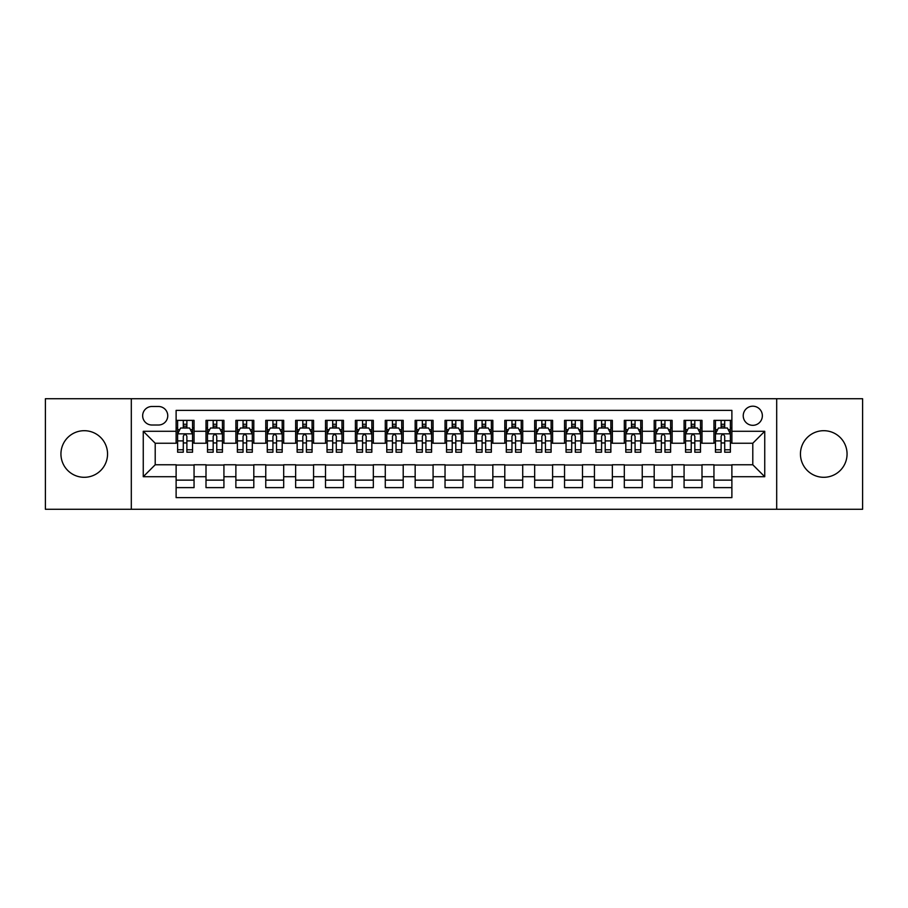 <?xml version="1.0" encoding="UTF-8"?>
<svg xmlns="http://www.w3.org/2000/svg" width="908" height="908" viewBox="0 0 908 908"><rect width="100%" height="100%" fill="white"/><g stroke="black" fill="none" stroke-linecap="round" stroke-linejoin="round"><path stroke-width="1.36" d="M823.76 430.698A23.302 23.302 0 0 0 800.447 454A23.302 23.302 0 0 0 823.76 477.302A23.302 23.302 0 0 0 847.062 454A23.302 23.302 0 0 0 823.76 430.698M84.24 430.698A23.302 23.302 0 0 0 60.938 454A23.302 23.302 0 0 0 84.24 477.302A23.302 23.302 0 0 0 107.553 454A23.302 23.302 0 0 0 84.24 430.698M752.789 406.194A9.557 9.557 0 0 0 743.232 415.75A9.557 9.557 0 0 0 752.789 425.319A9.557 9.557 0 0 0 762.357 415.75A9.557 9.557 0 0 0 752.789 406.194M776.692 509.274L862.6 509.274L862.6 398.726L776.692 398.726L776.692 509.274L131.308 509.274L131.308 398.726L45.4 398.726L45.4 509.274L131.308 509.274M731.882 420.381L713.949 420.381L713.949 431.289L701.998 431.289L701.998 443.24L713.949 443.24L713.949 431.289M701.998 431.289L701.998 420.381L684.076 420.381L684.076 431.289L672.124 431.289L672.124 443.24L684.076 443.24L684.076 431.289M672.124 431.289L672.124 420.381L654.191 420.381L654.191 431.289L642.24 431.289L642.24 443.24L654.191 443.24L654.191 431.289M642.24 431.289L642.24 420.381L624.307 420.381L624.307 431.289L612.355 431.289L612.355 443.24L624.307 443.24L624.307 431.289M612.355 431.289L612.355 420.381L594.434 420.381L594.434 431.289L582.482 431.289L582.482 443.24L594.434 443.24L594.434 431.289M582.482 431.289L582.482 420.381L564.549 420.381L564.549 431.289L552.597 431.289L552.597 443.24L564.549 443.24L564.549 431.289M552.597 431.289L552.597 420.381L534.676 420.381L534.676 431.289L522.724 431.289L522.724 443.24L534.676 443.24L534.676 431.289M522.724 431.289L522.724 420.381L504.791 420.381L504.791 431.289L492.84 431.289L492.84 443.24L504.791 443.24L504.791 431.289M492.84 431.289L492.84 420.381L474.918 420.381L474.918 431.289L462.966 431.289L462.966 443.24L474.918 443.24L474.918 431.289M462.966 431.289L462.966 420.381L445.034 420.381L445.034 431.289L433.082 431.289L433.082 443.24L445.034 443.24L445.034 431.289M433.082 431.289L433.082 420.381L415.16 420.381L415.16 431.289L403.209 431.289L403.209 443.24L415.16 443.24L415.16 431.289M403.209 431.289L403.209 420.381L385.276 420.381L385.276 431.289L373.324 431.289L373.324 443.24L385.276 443.24L385.276 431.289M373.324 431.289L373.324 420.381L355.403 420.381L355.403 431.289L343.451 431.289L343.451 443.24L355.403 443.24L355.403 431.289M343.451 431.289L343.451 420.381L325.518 420.381L325.518 431.289L313.566 431.289L313.566 443.24L325.518 443.24L325.518 431.289M313.566 431.289L313.566 420.381L295.645 420.381L295.645 431.289L283.693 431.289L283.693 443.24L295.645 443.24L295.645 431.289M283.693 431.289L283.693 420.381L265.76 420.381L265.76 431.289L253.809 431.289L253.809 443.24L265.76 443.24L265.76 431.289M253.809 431.289L253.809 420.381L235.876 420.381L235.876 431.289L223.924 431.289L223.924 443.24L235.876 443.24L235.876 431.289M223.924 431.289L223.924 420.381L206.002 420.381L206.002 443.24L194.051 443.24L194.051 420.381L176.118 420.381M176.118 487.619L194.051 487.619L194.051 464.76L206.002 464.76L206.002 487.619L223.924 487.619L223.924 464.76L235.876 464.76L235.876 476.711L223.924 476.711M235.876 476.711L235.876 487.619L253.809 487.619L253.809 464.76L265.76 464.76L265.76 476.711L253.809 476.711M265.76 476.711L265.76 487.619L283.693 487.619L283.693 464.76L295.645 464.76L295.645 476.711L283.693 476.711M295.645 476.711L295.645 487.619L313.566 487.619L313.566 464.76L325.518 464.76L325.518 476.711L313.566 476.711M325.518 476.711L325.518 487.619L343.451 487.619L343.451 464.76L355.403 464.76L355.403 476.711L343.451 476.711M355.403 476.711L355.403 487.619L373.324 487.619L373.324 464.76L385.276 464.76L385.276 476.711L373.324 476.711M385.276 476.711L385.276 487.619L403.209 487.619L403.209 464.76L415.16 464.76L415.16 476.711L403.209 476.711M415.16 476.711L415.16 487.619L433.082 487.619L433.082 464.76L445.034 464.76L445.034 476.711L433.082 476.711M445.034 476.711L445.034 487.619L462.966 487.619L462.966 464.76L474.918 464.76L474.918 476.711L462.966 476.711M474.918 476.711L474.918 487.619L492.84 487.619L492.84 464.76L504.791 464.76L504.791 476.711L492.84 476.711M504.791 476.711L504.791 487.619L522.724 487.619L522.724 464.76L534.676 464.76L534.676 476.711L522.724 476.711M534.676 476.711L534.676 487.619L552.597 487.619L552.597 464.76L564.549 464.76L564.549 476.711L552.597 476.711M564.549 476.711L564.549 487.619L582.482 487.619L582.482 464.76L594.434 464.76L594.434 476.711L582.482 476.711M594.434 476.711L594.434 487.619L612.355 487.619L612.355 464.76L624.307 464.76L624.307 476.711L612.355 476.711M624.307 476.711L624.307 487.619L642.24 487.619L642.24 464.76L654.191 464.76L654.191 476.711L642.24 476.711M654.191 476.711L654.191 487.619L672.124 487.619L672.124 464.76L684.076 464.76L684.076 476.711L672.124 476.711M684.076 476.711L684.076 487.619L701.998 487.619L701.998 464.76L713.949 464.76L713.949 476.711L701.998 476.711M151.92 425.012L158.491 425.012A9.262 9.262 0 0 0 167.753 415.75A9.262 9.262 0 0 0 158.491 406.489L151.92 406.489A9.262 9.262 0 0 0 142.658 415.75A9.262 9.262 0 0 0 151.92 425.012M776.692 398.726L131.308 398.726M731.882 431.289L731.882 410.371L176.118 410.371L176.118 443.24L155.211 443.24L155.211 464.76L176.118 464.76L176.118 497.629L731.882 497.629L731.882 464.76L752.789 464.76L752.789 443.24L731.882 443.24L731.882 431.289L764.74 431.289L764.74 476.711L731.882 476.711M176.118 476.711L143.26 476.711L143.26 431.289L176.118 431.289M713.949 476.711L713.949 487.619L731.882 487.619M176.118 427.861L177.616 427.861M183.291 427.861L186.878 427.861M192.553 427.861L194.051 427.861M176.118 442.945L177.616 442.945M183.291 442.945L186.878 442.945M192.553 442.945L194.051 442.945M176.118 465.055L194.051 465.055M176.118 480.139L194.051 480.139M206.002 442.945L207.501 442.945M213.176 442.945L216.762 442.945M222.437 442.945L223.924 442.945M206.002 427.861L207.501 427.861M213.176 427.861L216.762 427.861M222.437 427.861L223.924 427.861M206.002 465.055L223.924 465.055M206.002 480.139L223.924 480.139M235.876 465.055L253.809 465.055M235.876 480.139L253.809 480.139M235.876 427.861L237.374 427.861M243.049 427.861L246.636 427.861M252.311 427.861L253.809 427.861M235.876 442.945L237.374 442.945M243.049 442.945L246.636 442.945M252.311 442.945L253.809 442.945M265.76 465.055L283.693 465.055M265.76 480.139L283.693 480.139M265.76 427.861L267.258 427.861M272.933 427.861L276.52 427.861M282.195 427.861L283.693 427.861M265.76 442.945L267.258 442.945M272.933 442.945L276.52 442.945M282.195 442.945L283.693 442.945M295.645 465.055L313.566 465.055M295.645 480.139L313.566 480.139M295.645 427.861L297.132 427.861M302.807 427.861L306.393 427.861M312.068 427.861L313.566 427.861M295.645 442.945L297.132 442.945M302.807 442.945L306.393 442.945M312.068 442.945L313.566 442.945M325.518 465.055L343.451 465.055M325.518 480.139L343.451 480.139M325.518 427.861L327.016 427.861M332.691 427.861L336.278 427.861M341.953 427.861L343.451 427.861M325.518 442.945L327.016 442.945M332.691 442.945L336.278 442.945M341.953 442.945L343.451 442.945M355.403 465.055L373.324 465.055M355.403 480.139L373.324 480.139M355.403 427.861L356.889 427.861M362.564 427.861L366.151 427.861M371.837 427.861L373.324 427.861M355.403 442.945L356.889 442.945M362.564 442.945L366.151 442.945M371.837 442.945L373.324 442.945M385.276 465.055L403.209 465.055M385.276 480.139L403.209 480.139M385.276 427.861L386.774 427.861M392.449 427.861L396.036 427.861M401.711 427.861L403.209 427.861M385.276 442.945L386.774 442.945M392.449 442.945L396.036 442.945M401.711 442.945L403.209 442.945M415.16 465.055L433.082 465.055M415.16 480.139L433.082 480.139M415.16 427.861L416.647 427.861M422.334 427.861L425.909 427.861M431.595 427.861L433.082 427.861M415.16 442.945L416.647 442.945M422.334 442.945L425.909 442.945M431.595 442.945L433.082 442.945M445.034 465.055L462.966 465.055M445.034 480.139L462.966 480.139M445.034 427.861L446.532 427.861M452.207 427.861L455.793 427.861M461.468 427.861L462.966 427.861M445.034 442.945L446.532 442.945M452.207 442.945L455.793 442.945M461.468 442.945L462.966 442.945M474.918 465.055L492.84 465.055M474.918 480.139L492.84 480.139M474.918 427.861L476.405 427.861M482.091 427.861L485.666 427.861M491.353 427.861L492.84 427.861M474.918 442.945L476.405 442.945M482.091 442.945L485.666 442.945M491.353 442.945L492.84 442.945M504.791 465.055L522.724 465.055M504.791 480.139L522.724 480.139M504.791 427.861L506.289 427.861M511.964 427.861L515.551 427.861M521.226 427.861L522.724 427.861M504.791 442.945L506.289 442.945M511.964 442.945L515.551 442.945M521.226 442.945L522.724 442.945M534.676 465.055L552.597 465.055M534.676 480.139L552.597 480.139M534.676 427.861L536.163 427.861M541.849 427.861L545.436 427.861M551.111 427.861L552.597 427.861M534.676 442.945L536.163 442.945M541.849 442.945L545.436 442.945M551.111 442.945L552.597 442.945M564.549 465.055L582.482 465.055M564.549 480.139L582.482 480.139M564.549 427.861L566.047 427.861M571.722 427.861L575.309 427.861M580.984 427.861L582.482 427.861M564.549 442.945L566.047 442.945M571.722 442.945L575.309 442.945M580.984 442.945L582.482 442.945M594.434 465.055L612.355 465.055M594.434 480.139L612.355 480.139M594.434 427.861L595.932 427.861M601.607 427.861L605.193 427.861M610.868 427.861L612.355 427.861M594.434 442.945L595.932 442.945M601.607 442.945L605.193 442.945M610.868 442.945L612.355 442.945M624.307 465.055L642.24 465.055M624.307 480.139L642.24 480.139M624.307 427.861L625.805 427.861M631.48 427.861L635.067 427.861M640.742 427.861L642.24 427.861M624.307 442.945L625.805 442.945M631.48 442.945L635.067 442.945M640.742 442.945L642.24 442.945M654.191 465.055L672.124 465.055M654.191 480.139L672.124 480.139M654.191 427.861L655.69 427.861M661.365 427.861L664.951 427.861M670.626 427.861L672.124 427.861M654.191 442.945L655.69 442.945M661.365 442.945L664.951 442.945M670.626 442.945L672.124 442.945M684.076 465.055L701.998 465.055M684.076 480.139L701.998 480.139M684.076 427.861L685.563 427.861M691.238 427.861L694.824 427.861M700.499 427.861L701.998 427.861M684.076 442.945L685.563 442.945M691.238 442.945L694.824 442.945M700.499 442.945L701.998 442.945M713.949 465.055L731.882 465.055M713.949 480.139L731.882 480.139M713.949 427.861L715.447 427.861M721.122 427.861L724.709 427.861M730.384 427.861L731.882 427.861M713.949 442.945L715.447 442.945M721.122 442.945L724.709 442.945M730.384 442.945L731.882 442.945M155.211 443.24L143.26 431.289M155.211 464.76L143.26 476.711M764.74 431.289L752.789 443.24M764.74 476.711L752.789 464.76M186.878 424.274L183.291 424.274M192.553 449.778L186.878 449.778L186.878 452.207L192.553 452.207L192.553 433.979L189.568 428.009L180.601 428.009L177.616 433.979L177.616 452.207L183.291 452.207L183.291 449.778L177.616 449.778M177.616 433.979L177.616 420.381M192.553 433.979L192.553 420.381M183.291 428.009L183.291 420.381M186.878 420.381L186.878 428.009M186.878 449.778L186.878 436.226C185.686 433.922 184.494 433.922 183.291 436.226L183.291 449.778M216.762 424.274L213.176 424.274M222.437 449.778L216.762 449.778L216.762 452.207L222.437 452.207L222.437 433.979L219.452 428.009L210.486 428.009L207.501 433.979L207.501 452.207L213.176 452.207L213.176 449.778L207.501 449.778M207.501 433.979L207.501 420.381M222.437 433.979L222.437 420.381M213.176 428.009L213.176 420.381M216.762 420.381L216.762 428.009M216.762 449.778L216.762 436.226C215.559 433.922 214.367 433.922 213.176 436.226L213.176 449.778M246.636 424.274L243.049 424.274M252.311 449.778L246.636 449.778L246.636 452.207L252.311 452.207L252.311 433.979L249.325 428.009L240.359 428.009L237.374 433.979L237.374 452.207L243.049 452.207L243.049 449.778L237.374 449.778M237.374 433.979L237.374 420.381M252.311 433.979L252.311 420.381M243.049 428.009L243.049 420.381M246.636 420.381L246.636 428.009M246.636 449.778L246.636 436.226C245.444 433.922 244.252 433.922 243.049 436.226L243.049 449.778M276.52 424.274L272.933 424.274M282.195 449.778L276.52 449.778L276.52 452.207L282.195 452.207L282.195 433.979L279.21 428.009L270.243 428.009L267.258 433.979L267.258 452.207L272.933 452.207L272.933 449.778L267.258 449.778M267.258 433.979L267.258 420.381M282.195 433.979L282.195 420.381M272.933 428.009L272.933 420.381M276.52 420.381L276.52 428.009M276.52 449.778L276.52 436.226C275.328 433.922 274.125 433.922 272.933 436.226L272.933 449.778M306.393 424.274L302.807 424.274M312.068 449.778L306.393 449.778L306.393 452.207L312.068 452.207L312.068 433.979L309.083 428.009L300.117 428.009L297.132 433.979L297.132 452.207L302.807 452.207L302.807 449.778L297.132 449.778M297.132 433.979L297.132 420.381M312.068 433.979L312.068 420.381M302.807 428.009L302.807 420.381M306.393 420.381L306.393 428.009M306.393 449.778L306.393 436.226C305.201 433.922 304.01 433.922 302.807 436.226L302.807 449.778M336.278 424.274L332.691 424.274M341.953 449.778L336.278 449.778L336.278 452.207L341.953 452.207L341.953 433.979L338.968 428.009L330.001 428.009L327.016 433.979L327.016 452.207L332.691 452.207L332.691 449.778L327.016 449.778M327.016 433.979L327.016 420.381M341.953 433.979L341.953 420.381M332.691 428.009L332.691 420.381M336.278 420.381L336.278 428.009M336.278 449.778L336.278 436.226C335.086 433.922 333.883 433.922 332.691 436.226L332.691 449.778M366.151 424.274L362.564 424.274M371.837 449.778L366.151 449.778L366.151 452.207L371.837 452.207L371.837 433.979L368.841 428.009L359.874 428.009L356.889 433.979L356.889 452.207L362.564 452.207L362.564 449.778L356.889 449.778M356.889 433.979L356.889 420.381M371.837 433.979L371.837 420.381M362.564 428.009L362.564 420.381M366.151 420.381L366.151 428.009M366.151 449.778L366.151 436.226C364.959 433.922 363.767 433.922 362.564 436.226L362.564 449.778M396.036 424.274L392.449 424.274M401.711 449.778L396.036 449.778L396.036 452.207L401.711 452.207L401.711 433.979L398.726 428.009L389.759 428.009L386.774 433.979L386.774 452.207L392.449 452.207L392.449 449.778L386.774 449.778M386.774 433.979L386.774 420.381M401.711 433.979L401.711 420.381M392.449 428.009L392.449 420.381M396.036 420.381L396.036 428.009M396.036 449.778L396.036 436.226C394.844 433.922 393.641 433.922 392.449 436.226L392.449 449.778M425.909 424.274L422.334 424.274M431.595 449.778L425.909 449.778L425.909 452.207L431.595 452.207L431.595 433.979L428.599 428.009L419.644 428.009L416.647 433.979L416.647 452.207L422.334 452.207L422.334 449.778L416.647 449.778M416.647 433.979L416.647 420.381M431.595 433.979L431.595 420.381M422.334 428.009L422.334 420.381M425.909 420.381L425.909 428.009M425.909 449.778L425.909 436.226C424.717 433.922 423.525 433.922 422.334 436.226L422.334 449.778M455.793 424.274L452.207 424.274M461.468 449.778L455.793 449.778L455.793 452.207L461.468 452.207L461.468 433.979L458.483 428.009L449.517 428.009L446.532 433.979L446.532 452.207L452.207 452.207L452.207 449.778L446.532 449.778M446.532 433.979L446.532 420.381M461.468 433.979L461.468 420.381M452.207 428.009L452.207 420.381M455.793 420.381L455.793 428.009M455.793 449.778L455.793 436.226C454.602 433.922 453.398 433.922 452.207 436.226L452.207 449.778M485.666 424.274L482.091 424.274M491.353 449.778L485.666 449.778L485.666 452.207L491.353 452.207L491.353 433.979L488.356 428.009L479.401 428.009L476.405 433.979L476.405 452.207L482.091 452.207L482.091 449.778L476.405 449.778M476.405 433.979L476.405 420.381M491.353 433.979L491.353 420.381M482.091 428.009L482.091 420.381M485.666 420.381L485.666 428.009M485.666 449.778L485.666 436.226C484.475 433.922 483.283 433.922 482.091 436.226L482.091 449.778M515.551 424.274L511.964 424.274M521.226 449.778L515.551 449.778L515.551 452.207L521.226 452.207L521.226 433.979L518.241 428.009L509.274 428.009L506.289 433.979L506.289 452.207L511.964 452.207L511.964 449.778L506.289 449.778M506.289 433.979L506.289 420.381M521.226 433.979L521.226 420.381M511.964 428.009L511.964 420.381M515.551 420.381L515.551 428.009M515.551 449.778L515.551 436.226C514.359 433.922 513.168 433.922 511.964 436.226L511.964 449.778M545.436 424.274L541.849 424.274M551.111 449.778L545.436 449.778L545.436 452.207L551.111 452.207L551.111 433.979L548.126 428.009L539.159 428.009L536.163 433.979L536.163 452.207L541.849 452.207L541.849 449.778L536.163 449.778M536.163 433.979L536.163 420.381M551.111 433.979L551.111 420.381M541.849 428.009L541.849 420.381M545.436 420.381L545.436 428.009M545.436 449.778L545.436 436.226C544.232 433.922 543.041 433.922 541.849 436.226L541.849 449.778M575.309 424.274L571.722 424.274M580.984 449.778L575.309 449.778L575.309 452.207L580.984 452.207L580.984 433.979L577.999 428.009L569.032 428.009L566.047 433.979L566.047 452.207L571.722 452.207L571.722 449.778L566.047 449.778M566.047 433.979L566.047 420.381M580.984 433.979L580.984 420.381M571.722 428.009L571.722 420.381M575.309 420.381L575.309 428.009M575.309 449.778L575.309 436.226C574.117 433.922 572.925 433.922 571.722 436.226L571.722 449.778M605.193 424.274L601.607 424.274M610.868 449.778L605.193 449.778L605.193 452.207L610.868 452.207L610.868 433.979L607.883 428.009L598.917 428.009L595.932 433.979L595.932 452.207L601.607 452.207L601.607 449.778L595.932 449.778M595.932 433.979L595.932 420.381M610.868 433.979L610.868 420.381M601.607 428.009L601.607 420.381M605.193 420.381L605.193 428.009M605.193 449.778L605.193 436.226C603.99 433.922 602.798 433.922 601.607 436.226L601.607 449.778M635.067 424.274L631.48 424.274M640.742 449.778L635.067 449.778L635.067 452.207L640.742 452.207L640.742 433.979L637.756 428.009L628.79 428.009L625.805 433.979L625.805 452.207L631.48 452.207L631.48 449.778L625.805 449.778M625.805 433.979L625.805 420.381M640.742 433.979L640.742 420.381M631.48 428.009L631.48 420.381M635.067 420.381L635.067 428.009M635.067 449.778L635.067 436.226C633.875 433.922 632.683 433.922 631.48 436.226L631.48 449.778M664.951 424.274L661.365 424.274M670.626 449.778L664.951 449.778L664.951 452.207L670.626 452.207L670.626 433.979L667.641 428.009L658.675 428.009L655.69 433.979L655.69 452.207L661.365 452.207L661.365 449.778L655.69 449.778M655.69 433.979L655.69 420.381M670.626 433.979L670.626 420.381M661.365 428.009L661.365 420.381M664.951 420.381L664.951 428.009M664.951 449.778L664.951 436.226C663.759 433.922 662.556 433.922 661.365 436.226L661.365 449.778M694.824 424.274L691.238 424.274M700.499 449.778L694.824 449.778L694.824 452.207L700.499 452.207L700.499 433.979L697.514 428.009L688.548 428.009L685.563 433.979L685.563 452.207L691.238 452.207L691.238 449.778L685.563 449.778M685.563 433.979L685.563 420.381M700.499 433.979L700.499 420.381M691.238 428.009L691.238 420.381M694.824 420.381L694.824 428.009M694.824 449.778L694.824 436.226C693.633 433.922 692.441 433.922 691.238 436.226L691.238 449.778M724.709 424.274L721.122 424.274M730.384 449.778L724.709 449.778L724.709 452.207L730.384 452.207L730.384 433.979L727.399 428.009L718.432 428.009L715.447 433.979L715.447 452.207L721.122 452.207L721.122 449.778L715.447 449.778M715.447 433.979L715.447 420.381M730.384 433.979L730.384 420.381M721.122 428.009L721.122 420.381M724.709 420.381L724.709 428.009M724.709 449.778L724.709 436.226C723.517 433.922 722.314 433.922 721.122 436.226L721.122 449.778M206.002 476.711L194.051 476.711M206.002 431.289L194.051 431.289M192.485 433.831L177.696 433.831M177.616 429.654L179.784 429.654M190.385 429.654L192.553 429.654M183.291 440.902L177.616 440.902M192.553 440.902L186.878 440.902M186.878 426.17L183.291 426.17M222.358 433.831L207.569 433.831M207.501 429.654L209.657 429.654M220.269 429.654L222.437 429.654M213.176 440.902L207.501 440.902M222.437 440.902L216.762 440.902M216.762 426.17L213.176 426.17M252.242 433.831L237.453 433.831M237.374 429.654L239.542 429.654M250.154 429.654L252.311 429.654M243.049 440.902L237.374 440.902M252.311 440.902L246.636 440.902M246.636 426.17L243.049 426.17M282.116 433.831L267.327 433.831M267.258 429.654L269.415 429.654M280.027 429.654L282.195 429.654M272.933 440.902L267.258 440.902M282.195 440.902L276.52 440.902M276.52 426.17L272.933 426.17M312 433.831L297.211 433.831M297.132 429.654L299.299 429.654M309.912 429.654L312.068 429.654M302.807 440.902L297.132 440.902M312.068 440.902L306.393 440.902M306.393 426.17L302.807 426.17M341.873 433.831L327.084 433.831M327.016 429.654L329.184 429.654M339.785 429.654L341.953 429.654M332.691 440.902L327.016 440.902M341.953 440.902L336.278 440.902M336.278 426.17L332.691 426.17M371.758 433.831L356.969 433.831M356.889 429.654L359.057 429.654M369.669 429.654L371.837 429.654M362.564 440.902L356.889 440.902M371.837 440.902L366.151 440.902M366.151 426.17L362.564 426.17M401.631 433.831L386.842 433.831M386.774 429.654L388.942 429.654M399.543 429.654L401.711 429.654M392.449 440.902L386.774 440.902M401.711 440.902L396.036 440.902M396.036 426.17L392.449 426.17M431.516 433.831L416.727 433.831M416.647 429.654L418.815 429.654M429.427 429.654L431.595 429.654M422.334 440.902L416.647 440.902M431.595 440.902L425.909 440.902M425.909 426.17L422.334 426.17M461.4 433.831L446.6 433.831M446.532 429.654L448.7 429.654M459.3 429.654L461.468 429.654M452.207 440.902L446.532 440.902M461.468 440.902L455.793 440.902M455.793 426.17L452.207 426.17M491.273 433.831L476.484 433.831M476.405 429.654L478.573 429.654M489.185 429.654L491.353 429.654M482.091 440.902L476.405 440.902M491.353 440.902L485.666 440.902M485.666 426.17L482.091 426.17M521.158 433.831L506.369 433.831M506.289 429.654L508.457 429.654M519.058 429.654L521.226 429.654M511.964 440.902L506.289 440.902M521.226 440.902L515.551 440.902M515.551 426.17L511.964 426.17M551.031 433.831L536.242 433.831M536.163 429.654L538.331 429.654M548.943 429.654L551.111 429.654M541.849 440.902L536.163 440.902M551.111 440.902L545.436 440.902M545.436 426.17L541.849 426.17M580.916 433.831L566.127 433.831M566.047 429.654L568.215 429.654M578.816 429.654L580.984 429.654M571.722 440.902L566.047 440.902M580.984 440.902L575.309 440.902M575.309 426.17L571.722 426.17M610.789 433.831L596 433.831M595.932 429.654L598.088 429.654M608.7 429.654L610.868 429.654M601.607 440.902L595.932 440.902M610.868 440.902L605.193 440.902M605.193 426.17L601.607 426.17M640.673 433.831L625.884 433.831M625.805 429.654L627.973 429.654M638.585 429.654L640.742 429.654M631.48 440.902L625.805 440.902M640.742 440.902L635.067 440.902M635.067 426.17L631.48 426.17M670.547 433.831L655.758 433.831M655.69 429.654L657.846 429.654M668.458 429.654L670.626 429.654M661.365 440.902L655.69 440.902M670.626 440.902L664.951 440.902M664.951 426.17L661.365 426.17M700.431 433.831L685.642 433.831M685.563 429.654L687.731 429.654M698.343 429.654L700.499 429.654M691.238 440.902L685.563 440.902M700.499 440.902L694.824 440.902M694.824 426.17L691.238 426.17M730.304 433.831L715.515 433.831M715.447 429.654L717.615 429.654M728.216 429.654L730.384 429.654M721.122 440.902L715.447 440.902M730.384 440.902L724.709 440.902M724.709 426.17L721.122 426.17"/></g></svg>
